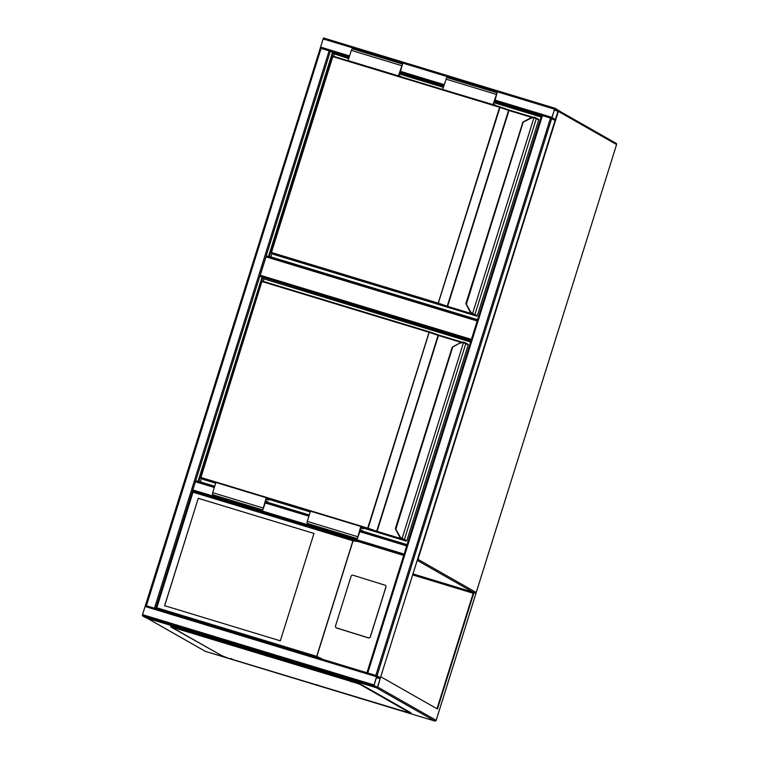 <?xml version="1.0" encoding="UTF-8"?>
<svg xmlns="http://www.w3.org/2000/svg" width="759" height="759" viewBox="0 0 759 759"><rect width="100%" height="100%" fill="white"/><g stroke="black" fill="none" stroke-linecap="round" stroke-linejoin="round"><path stroke-width="1.14" d="M471.073 340.459L260.109 276.39L470.941 340.905M260.109 276.39L260.242 275.261L471.415 339.387M477.183 320.981L266.011 256.855L260.242 275.261M266.011 256.855L266.513 255.935L477.487 320.004L266.504 255.935M145.794 617.712L377.223 687.986L380.42 677.759L375.828 675.415L550.493 118.043L555.114 120.406L380.439 677.778L377.024 675.823L376.511 676.743L373.817 686.051L377.223 687.996L145.804 617.722L142.398 615.777L142.531 614.648L323.467 37.95L554.886 108.224L551.689 118.451L555.104 120.396L558.169 111.298L558.301 110.169L554.895 108.224L323.467 37.95M551.935 117.389L555.294 119.751L558.102 110.805L554.687 108.869L551.935 117.389M376.388 675.633L367.593 672.958M375.828 675.415L366.939 672.759L541.613 115.387L550.493 118.043M380.42 677.759L555.085 120.406M551.689 118.451L377.024 675.823L145.595 605.549L320.251 48.168L321.085 48.377L146.421 605.748L145.586 605.54L377.005 675.823M376.825 676.468L374.016 685.415L377.422 687.35L380.174 678.821L376.815 676.459M155.026 608.414L146.221 605.739M403.703 555.446L192.511 490.997L193.014 492.221L156.8 607.779L155.661 608.604L146.421 605.748M349.235 56.972L321.085 48.377M155.661 608.604L330.336 51.233L332.461 52.447L349.074 57.494M406.796 545.579L403.997 554.497M407.004 544.924L360.231 530.721L407.004 544.924L403.797 555.142L360.212 541.917L352.926 540.778L193.014 492.221M195.718 480.77L214.626 486.51L195.718 480.77M376.919 687.901L147.18 618.234L205.414 651.383L434.822 721.041A1.072 1.072 0 0 0 436.169 720.338L377.726 687.075L380.752 676.791M380.933 676.848L437.459 709.02L473.995 592.437L412.991 573.908M436.994 708.754L473.341 592.798L412.83 574.421M473.995 592.437L475.855 593.614M410.164 712.35L361.009 684.371M473.189 593.272L412.678 574.905M401.606 710.49L403.427 711.136L401.606 710.49M316.086 684.523L317.898 685.159L316.086 684.523M230.556 658.546L232.377 659.191L230.556 658.546M179.513 629.496L181.325 630.131L179.513 629.496M265.033 655.463L266.855 656.108L265.033 655.463M350.563 681.43L352.375 682.075L350.563 681.43M221.656 655.615L227.757 658.025L411.036 713.479L359.899 684.343L353.922 682.275L170.652 626.83L221.656 655.615A1.072 1.053 119.6 0 1 221.448 655.529L172.767 627.826M410.942 713.403L409.841 712.198A1.072 1.053 119.6 0 1 408.807 712.445M409.974 712.246L409.813 712.758M353.922 682.275L354.083 681.772L360.06 683.831L361.037 684.988M170.652 626.83L170.813 626.317L174.987 627.38L174.826 627.892M354.083 681.772L174.987 627.38M411.103 712.891L411.036 713.479M198.27 498.302L164.618 605.682L280.327 640.824L313.979 533.435L198.27 498.302L164.675 605.701M385.686 585.806A1.613 1.603 148.3 0 0 384.804 585.123L353.087 575.256A1.613 1.603 -31.7 0 0 351.066 576.309L335.525 625.919A1.613 1.603 -31.7 0 0 335.687 627.238L335.753 627.342A1.613 1.603 -31.7 0 0 336.645 628.025L368.362 637.892A1.613 1.603 -31.7 0 0 370.373 636.829L385.914 587.229A1.613 1.603 148.3 0 0 385.752 585.91L385.686 585.806A1.613 1.603 148.3 0 1 385.857 587.134L385.914 587.229M156.8 607.779L316.702 656.336L323.353 659.533M335.687 627.238A1.613 1.603 -31.7 0 0 336.579 627.921L368.295 637.788A1.613 1.603 -31.7 0 0 370.307 636.735L385.857 587.134M313.979 533.444L198.317 498.331M477.591 319.681L269.35 256.447L332.973 53.443L348.836 58.263M401.891 74.373L443.417 86.981M496.471 103.091L541.205 116.677M401.502 73.414L443.654 86.213M496.082 102.133L541.442 115.909M268.496 256.542L332.461 52.447M332.973 53.443L348.732 58.604M399.187 73.927L443.303 87.323M493.767 102.645L541.101 117.019M270.878 256.912L271.978 253.411M333.723 56.375L334.387 54.25M473.379 313.79L472.468 314.046L472.591 313.495L477.335 315.716L538.71 119.865L533.947 117.73A4.829 4.725 -60.4 0 0 530.911 118.243L522.657 122.389L530.759 117.825A5.36 5.256 119.6 0 1 534.118 117.256M522.657 122.37A0.541 0.522 -60.4 0 1 522.913 122.066L465.912 303.429L470.381 311.389A4.829 4.725 -60.4 0 0 472.591 313.495L533.947 117.73L534.127 117.256L536.006 117.854A0.541 0.522 -60.4 0 1 536.11 117.901L534.127 117.256L530.911 118.243M466.538 303.685L523.093 122.465M472.041 313.828A5.36 5.256 119.6 0 1 470.001 311.702L472.041 313.828A5.36 5.256 -60.4 0 0 472.051 313.828L472.477 314.046A5.36 5.256 119.6 0 1 472.041 313.828A5.36 5.256 -60.4 0 0 472.477 314.046L474.157 314.662A0.541 0.522 119.6 0 1 474.128 314.653L474.157 314.662A0.541 0.522 119.6 0 0 474.261 314.71L475.305 315.298A0.541 0.522 119.6 0 1 475.106 315.184M509.213 110.046L499.858 106.829A0.541 0.541 0 0 0 499.839 106.82L333.068 56.175L499.83 106.82L499.972 107.408L438.142 303.695L271.38 253.051L273.933 254.502L476.68 316.067L474.261 314.71M534.753 117.939L534.81 117.417M538.492 120.605L477.449 315.44M398.978 76.194L398.409 75.872L402.498 64.041L400.192 72.665L402.09 73.746L401.843 74.515L399.253 73.727M398.409 75.872L348.106 60.597L351.313 50.369L352.185 48.756L402.498 64.041M348.666 60.919L348.106 60.597M401.321 76.906L398.798 75.188L402.261 64.809L399.405 73.234M399.813 73.357L401.843 74.515M493.986 101.953L496.424 103.233L493.834 102.446M495.902 105.624L493.378 103.907L496.841 93.528L494.394 102.076M493.559 104.913L492.989 104.59L497.079 92.759L494.773 101.393L496.671 102.465L496.424 103.233M443.247 89.638L492.989 104.59M442.687 89.315L446.766 77.484L497.079 92.759M407.08 544.677L362.347 531.091M309.293 514.981L267.766 502.373M214.712 486.263L198.849 481.443L262.462 278.439L470.694 341.673M198.014 481.462L261.95 277.443M262.462 278.439L470.589 342.015M200.376 481.908L201.467 478.398M263.212 281.371L263.885 279.246M452.44 347.043L460.229 342.831A5.36 5.256 119.6 0 1 463.607 342.243L465.495 342.85A0.541 0.522 -60.4 0 1 465.599 342.888L463.616 342.243L460.239 342.812L452.146 347.375L395.401 528.425L399.87 536.385A4.829 4.725 -60.4 0 0 402.08 538.492L402.868 538.776L402.602 539.279L402.08 538.492L463.616 342.243M396.027 528.672L452.582 347.461M402.868 538.776L406.833 540.702L468.208 344.861L463.436 342.717A4.829 4.725 -60.4 0 0 460.4 343.239M406.169 541.063A0.541 0.541 0 0 0 406.843 540.712L406.843 540.712A0.541 0.522 119.6 0 1 406.169 541.063L363.504 528.112L406.169 541.063L401.539 538.824A5.36 5.256 -60.4 0 0 401.966 539.042L404.794 540.294A0.541 0.522 119.6 0 1 404.594 540.18M429.366 331.825L437.943 334.795L429.347 331.816A0.541 0.541 0 0 0 429.328 331.816L262.557 281.172L429.347 331.816L368.087 528.245L367.641 528.681L361.36 526.774M464.242 342.935L464.299 342.413M467.98 345.601L406.938 540.427M360.022 529.44L362.46 530.721L362.261 531.338M360.497 527.932L363.286 528.786L360.686 527.306L357.603 537.894L360.43 529.564M363.286 528.786L363.533 528.017L360.791 526.452L357.366 538.672L360.326 530.408L361.616 531.148M357.366 538.672L307.063 523.387L307.272 521.405L310.478 511.177L360.791 526.452M265.916 499.213L268.705 500.058L268.952 499.299L266.21 497.733L262.785 509.944L265.745 501.69L267.035 502.42M266.21 497.733L215.898 482.458L212.691 492.686L212.482 494.669L262.785 509.944M268.705 500.058L266.105 498.587L263.022 509.175L265.441 500.722M265.849 500.845L267.88 502.003L267.68 502.619M472.99 592.134L417.232 560.389M475.39 593.234A1.072 1.053 -60.4 0 0 476.206 592.494L616.583 144.552L558.358 111.402L417.981 559.345L476.225 592.504L616.583 144.561A1.072 1.053 -60.4 0 0 616.109 143.309L558.349 110.434M417.336 560.038A1.072 1.053 -60.4 0 0 417.981 559.345L417.602 559.193M558.159 111.317L558.358 111.402A1.072 1.053 -60.4 0 0 558.32 110.662M554.383 109.144L322.964 38.87M551.821 117.322L495.172 100.122M444.148 84.629L400.591 71.403M349.576 55.91L320.402 47.049M541.603 115.396L494.84 101.194M443.816 85.701L400.259 72.466M558.102 110.805L554.364 109.666M558.045 111.231L554.231 110.074M555.484 119.41L553.785 118.888M367.773 672.967L542.448 115.596M142.531 614.648L373.95 684.922M142.398 615.777L373.817 686.051M145.092 606.469L376.511 676.743M375.904 686.487L377.612 687.009M376.36 677.664L380.174 678.821M376.483 677.265L380.221 678.404M329.14 50.825L154.466 608.196M192.653 489.868L403.949 554.032M195.215 481.68L214.323 487.487M265.346 502.98L308.904 516.205M359.927 531.698L406.511 545.844M265.65 502.003L309.207 515.228L265.65 502.003M475.893 593.51L436.15 720.329A1.072 1.053 119.6 0 1 434.822 721.041L376.587 687.901M205.205 651.288A1.072 1.072 0 0 0 205.423 651.383L205.423 651.383A1.072 1.053 119.6 0 1 205.205 651.288L146.933 618.12M434.841 721.05L205.433 651.383M360.06 683.831L359.899 684.343M155.69 608.509L192.501 491.064M316.702 656.336L352.926 540.778M353.125 540.674L316.807 656.535M192.52 490.997L359.595 541.736M271.039 252.377L332.822 56.64L271.447 252.481L438.209 303.126L499.583 107.275L332.822 56.64L333.068 56.175A0.541 0.522 -60.4 0 0 332.414 56.527L271.029 252.377L271.38 253.051A0.541 0.522 -60.4 0 1 271.039 252.386L271.029 252.377A0.541 0.541 0 0 0 271.276 253.003L273.828 254.455A0.541 0.522 -60.4 0 0 273.933 254.502L273.942 254.502A0.541 0.541 0 0 1 273.828 254.455A0.541 0.522 -60.4 0 1 273.733 254.388M474.479 314.843L447.525 306.921L447.212 306.228L446.757 306.674L438.142 303.695L438.209 303.126L447.212 306.228L508.587 110.378L499.583 107.275L499.839 106.82L508.454 109.799L508.966 110.501L447.592 306.351L471.87 313.723M531.717 117.417L508.966 110.501L509.223 110.046L532.79 117.199L508.473 109.808M477.335 315.716A0.541 0.522 119.6 0 1 476.68 316.067L476.68 316.076A0.541 0.541 0 0 0 477.345 315.716L538.719 119.875A0.541 0.522 -60.4 0 0 538.473 119.248L536.11 117.901A0.541 0.522 -60.4 0 1 536.347 118.518L474.973 314.359A0.541 0.522 119.6 0 1 474.309 314.719M474.489 315.099L475.305 315.298M446.757 306.674L447.525 306.921M470.381 311.389L469.992 311.693L465.96 303.866L469.992 311.683M538.719 119.875A0.541 0.541 0 0 0 538.473 119.248A0.541 0.522 -60.4 0 0 538.368 119.201M401.615 65.644L351.313 50.369M445.894 79.088L496.196 94.363M460.239 342.812L452.421 347.043A0.541 0.522 -60.4 0 0 452.155 347.366M215.86 482.591L200.869 478.047L200.518 477.373L261.893 281.523L200.936 477.477L367.707 528.122L429.082 332.271L262.31 281.636L262.557 281.172A0.541 0.522 -60.4 0 0 261.902 281.523L200.518 477.373A0.541 0.522 -60.4 0 0 200.869 478.047L203.421 479.498L215.66 483.217L203.431 479.498A0.541 0.522 -60.4 0 1 203.317 479.451A0.541 0.541 0 0 0 203.431 479.498M461.206 342.404L438.455 335.497L377.081 531.347L376.255 531.661L367.641 528.681L367.707 528.122L376.701 531.224L438.076 335.374L429.082 332.271L429.328 331.816M403.968 539.839L377.014 531.907L377.081 531.347L401.359 538.719M406.843 540.712L468.218 344.861A0.541 0.522 -60.4 0 0 467.971 344.235L465.599 342.888A0.541 0.522 -60.4 0 1 465.836 343.514L404.462 539.355A0.541 0.522 119.6 0 1 403.797 539.715M438.711 335.042L462.278 342.195L438.711 335.042L438.455 335.497L437.971 334.804M403.978 540.095L404.794 540.294M376.255 531.661L377.014 531.907M310.44 511.319L266.779 498.056M268.923 499.384L310.241 511.936L268.923 499.384M399.481 536.67L395.467 528.871M401.957 539.032A5.36 5.256 119.6 0 1 399.49 536.689L399.87 536.385M203.222 479.384A0.541 0.522 -60.4 0 0 203.317 479.451L200.765 477.999A0.541 0.541 0 0 1 200.518 477.373M468.218 344.861A0.541 0.541 0 0 0 467.971 344.235A0.541 0.522 -60.4 0 0 467.867 344.197M403.75 539.696A0.541 0.522 119.6 0 1 403.627 539.64L402.612 539.288M307.272 521.405L357.584 536.679M263.003 507.961L212.691 492.686M475.409 593.234A1.072 1.072 0 0 0 476.225 592.504M616.602 144.561A1.072 1.072 0 0 0 616.109 143.309M366.939 672.759L541.613 115.387M436.169 720.338L475.902 593.547M476.68 316.076L273.933 254.502M333.068 56.175A0.541 0.541 0 0 0 332.404 56.536M472.477 314.046L473.113 314.292M475.2 315.26L474.157 314.662M522.932 122.047L530.75 117.825M401.539 538.824L399.49 536.689L395.448 528.862M262.557 281.172A0.541 0.541 0 0 0 261.893 281.523M404.689 540.247L403.646 539.658"/></g></svg>
